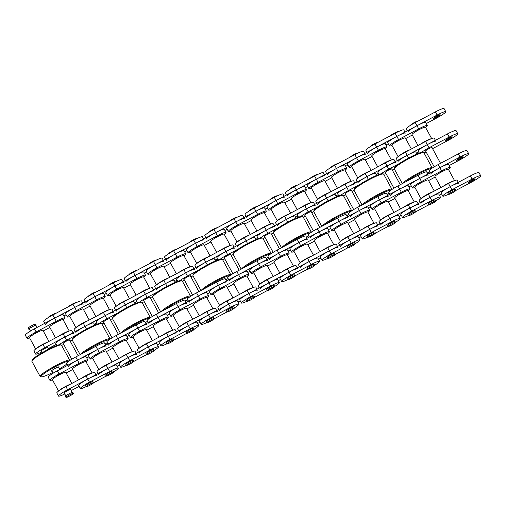 <?xml version="1.0" encoding="UTF-8"?>
<svg xmlns="http://www.w3.org/2000/svg" width="506" height="506" viewBox="0 0 506 506"><rect width="100%" height="100%" fill="white"/><g stroke="black" fill="none" stroke-linecap="round" stroke-linejoin="round"><path stroke-width="0.76" d="M398.07 131.781L398.026 131.699A4.219 0.506 151.4 0 0 394.579 133.008A4.219 0.506 151.4 0 0 390.689 135.551A4.219 0.506 151.4 0 0 390.626 135.652M435.818 201.015L435.249 199.965A4.219 0.506 151.4 0 0 431.795 201.274A4.219 0.506 151.4 0 0 427.905 203.81A4.219 0.506 151.4 0 0 427.842 204L428.411 205.05A4.219 0.506 151.4 0 0 432.358 203.475A4.219 0.506 151.4 0 0 435.818 201.015A4.219 0.506 151.4 0 0 432.364 202.324A4.219 0.506 151.4 0 0 428.481 204.86A4.219 0.506 151.4 0 0 428.411 205.05M411.378 149.011L405.338 137.929A7.653 0.917 151.4 0 0 398.178 140.788A7.653 0.917 151.4 0 0 391.903 145.254L398.108 156.632M410.005 149.738A7.653 0.917 151.4 0 0 403.168 153.071A7.653 0.917 151.4 0 0 398.304 156.487M421.207 198.497A7.653 0.917 -28.6 0 1 429.164 193.412A7.653 0.917 -28.6 0 1 432.915 191.749M421.011 198.643L414.806 187.264A7.653 0.917 -28.6 0 1 422.864 181.863A7.653 0.917 -28.6 0 1 428.24 179.94L434.281 191.021M423.68 152.584L422.712 152.306A16.148 1.942 151.4 0 0 411.587 156.506A16.148 1.942 151.4 0 0 394.572 167.65L394.282 168.612A16.869 2.024 -28.6 0 1 412.055 156.974A16.869 2.024 -28.6 0 1 423.68 152.584A16.869 2.024 -28.6 0 1 423.908 152.736L432.156 167.859A16.869 2.024 151.4 0 0 420.303 172.097A16.869 2.024 151.4 0 0 402.687 183.419M405.616 181.863A16.148 1.942 -28.6 0 1 420.518 172.894A16.148 1.942 -28.6 0 1 431.39 168.65M429.392 171.553A16.148 1.942 -28.6 0 1 427.298 173.046M402.321 183.615L394.288 168.89A16.869 2.024 -28.6 0 1 394.282 168.612M367.596 153.451A10.12 1.214 -28.6 0 1 376.723 147.101L396.856 136.411A10.12 1.214 -28.6 0 1 405.502 133.072M404.971 132.098L403.782 129.922A10.12 1.214 151.4 0 0 395.135 133.261L375.003 143.951A10.12 1.214 151.4 0 0 365.876 150.301L366.958 152.281M388.26 143.736L386.002 144.931M395.439 142.376A3.738 0.449 -28.6 0 1 400.999 139.346M415.578 131.686A3.738 0.449 -28.6 0 1 421.131 128.657M427.355 125.532L425.635 122.382A10.12 1.214 151.4 0 0 416.988 125.722L396.856 136.411A10.12 1.214 151.4 0 0 387.729 142.762L389.449 145.911A10.12 1.214 -28.6 0 1 398.576 139.561L418.709 128.872A10.12 1.214 -28.6 0 1 427.355 125.532A10.12 1.214 -28.6 0 1 425.565 127.417M391.998 145.431A10.12 1.214 -28.6 0 1 389.449 145.911M412.295 135.039L405.679 138.555M428.405 205.031L415.679 211.786M440.429 197.138L438.715 193.988A10.12 1.214 151.4 0 0 430.068 197.321L409.93 208.01A10.12 1.214 151.4 0 0 400.803 214.367L402.523 217.517A10.12 1.214 -28.6 0 1 411.65 211.16L431.782 200.471A10.12 1.214 -28.6 0 1 440.429 197.138A10.12 1.214 -28.6 0 1 435.774 200.933M408.234 215.657A10.12 1.214 -28.6 0 1 402.523 217.517M418.348 184.38A3.738 0.449 -28.6 0 1 423.901 181.35M438.481 173.691A3.738 0.449 -28.6 0 1 444.034 170.661M450.258 167.543L448.544 164.393A10.12 1.214 151.4 0 0 439.897 167.726L419.759 178.416A10.12 1.214 151.4 0 0 410.632 184.772L412.352 187.922A10.12 1.214 -28.6 0 1 421.479 181.565L441.611 170.876A10.12 1.214 -28.6 0 1 450.258 167.543A10.12 1.214 -28.6 0 1 448.468 169.421M414.901 187.435A10.12 1.214 -28.6 0 1 412.352 187.922M435.198 177.049L428.582 180.56M441.605 193.956L439.353 195.158M420.941 203.678A10.12 1.214 -28.6 0 1 430.068 197.321L450.201 186.632A10.12 1.214 -28.6 0 1 458.847 183.298M458.316 182.324L457.127 180.142A10.12 1.214 151.4 0 0 448.487 183.482L428.348 194.171A10.12 1.214 151.4 0 0 419.221 200.521L420.303 202.508M418.702 151.952L416.444 153.147M398.039 161.667A10.12 1.214 -28.6 0 1 407.166 155.31L427.298 144.621A10.12 1.214 -28.6 0 1 435.944 141.288M435.413 140.314L434.224 138.138A10.12 1.214 151.4 0 0 425.578 141.471L405.445 152.161A10.12 1.214 151.4 0 0 396.318 158.517L397.4 160.497M390.499 195.461A10.12 1.214 -28.6 0 1 399.626 189.105L419.759 178.416A10.12 1.214 -28.6 0 1 428.405 175.082M427.874 174.108L426.691 171.932A10.12 1.214 151.4 0 0 418.045 175.266L397.906 185.955A10.12 1.214 151.4 0 0 388.779 192.312L389.86 194.291M411.163 185.746L408.911 186.942M385.389 172.489A3.738 0.449 -28.6 0 1 385.224 172.451A3.738 0.449 -28.6 0 1 388.292 170.269A3.738 0.449 -28.6 0 1 391.783 168.871A3.738 0.449 -28.6 0 1 391.789 168.915A3.738 0.449 -28.6 0 1 391.733 169.029M394.326 168.953L392.283 170.041M416.919 154.014L415.805 151.977A10.12 1.214 151.4 0 0 407.166 155.31L387.027 166A10.12 1.214 151.4 0 0 377.9 172.356L379.038 174.437M381.208 173.773A10.12 1.214 -28.6 0 1 388.747 169.149L399.645 163.368M385.876 173.387A10.12 1.214 -28.6 0 1 383.776 174.361M431.675 138.619L425.47 127.24A7.653 0.917 151.4 0 0 418.317 130.099A7.653 0.917 151.4 0 0 412.036 134.564L418 145.5M431.447 138.707A7.653 0.917 151.4 0 0 420.208 144.324M443.111 186.334A7.653 0.917 -28.6 0 1 449.296 182.723A7.653 0.917 -28.6 0 1 454.35 180.718M440.903 187.505L434.939 176.575A7.653 0.917 -28.6 0 1 443.003 171.173A7.653 0.917 -28.6 0 1 448.373 169.251L454.578 180.629M418.171 121.029L418.165 121.01A4.219 0.506 151.4 0 0 414.711 122.319A4.219 0.506 151.4 0 0 410.828 124.862A4.219 0.506 151.4 0 0 410.758 125.045L410.802 125.127M455.957 190.326L455.381 189.276A4.219 0.506 151.4 0 0 451.928 190.585A4.219 0.506 151.4 0 0 448.044 193.121A4.219 0.506 151.4 0 0 447.974 193.311L448.55 194.361A4.219 0.506 151.4 0 0 452.497 192.786A4.219 0.506 151.4 0 0 455.957 190.326A4.219 0.506 151.4 0 0 452.503 191.635A4.219 0.506 151.4 0 0 448.613 194.171A4.219 0.506 151.4 0 0 448.55 194.361M475.096 178.858A3.738 0.449 -28.6 0 1 471.877 181.078A3.738 0.449 -28.6 0 1 468.537 182.388A3.738 0.449 -28.6 0 1 471.598 180.206A3.738 0.449 -28.6 0 1 475.096 178.814A3.738 0.449 -28.6 0 1 475.096 178.858M448.506 194.279A10.12 1.214 -28.6 0 1 442.794 196.138A10.12 1.214 -28.6 0 1 451.921 189.782L472.054 179.092A10.12 1.214 -28.6 0 1 480.7 175.759A10.12 1.214 -28.6 0 1 471.573 182.109L455.95 190.408M480.7 175.759L478.98 172.609A10.12 1.214 151.4 0 0 470.333 175.943L450.201 186.632A10.12 1.214 151.4 0 0 441.074 192.988L442.794 196.138M433.598 118.284A3.738 0.449 -28.6 0 1 436.823 116.064A3.738 0.449 -28.6 0 1 440.163 114.754A3.738 0.449 -28.6 0 1 437.102 116.937A3.738 0.449 -28.6 0 1 433.604 118.328A3.738 0.449 -28.6 0 1 433.598 118.284M407.868 132.072A10.12 1.214 -28.6 0 1 416.988 125.722L437.127 115.033A10.12 1.214 -28.6 0 1 445.773 111.693A10.12 1.214 -28.6 0 1 436.646 118.05L426.273 123.553M445.773 111.693L444.053 108.543A10.12 1.214 151.4 0 0 435.407 111.883L415.274 122.572A10.12 1.214 151.4 0 0 406.147 128.922L407.229 130.902M452.193 136.848A3.738 0.449 -28.6 0 1 448.974 139.068A3.738 0.449 -28.6 0 1 445.634 140.383A3.738 0.449 -28.6 0 1 448.695 138.201A3.738 0.449 -28.6 0 1 452.187 136.803A3.738 0.449 -28.6 0 1 452.193 136.848M425.654 151.111A3.738 0.449 -28.6 0 1 425.495 151.073A3.738 0.449 -28.6 0 1 428.563 148.891A3.738 0.449 -28.6 0 1 432.054 147.493A3.738 0.449 -28.6 0 1 432.061 147.537A3.738 0.449 -28.6 0 1 432.004 147.651M421.479 152.395A10.12 1.214 -28.6 0 1 429.018 147.771L449.151 137.082A10.12 1.214 -28.6 0 1 457.797 133.748A10.12 1.214 -28.6 0 1 448.67 140.105L432.554 148.663M457.797 133.748L456.077 130.599A10.12 1.214 151.4 0 0 447.43 133.932L427.298 144.621A10.12 1.214 151.4 0 0 418.171 150.978L419.31 153.059M426.147 152.009A10.12 1.214 -28.6 0 1 424.041 152.983M463.072 156.803A3.738 0.449 -28.6 0 1 459.853 159.023A3.738 0.449 -28.6 0 1 456.513 160.339A3.738 0.449 -28.6 0 1 459.575 158.157A3.738 0.449 -28.6 0 1 463.066 156.759A3.738 0.449 -28.6 0 1 463.072 156.803M430.77 174.083A10.12 1.214 -28.6 0 1 439.897 167.726L460.03 157.037A10.12 1.214 -28.6 0 1 468.676 153.704A10.12 1.214 -28.6 0 1 459.549 160.054L449.176 165.563M468.676 153.704L466.956 150.554A10.12 1.214 151.4 0 0 458.309 153.887L438.177 164.576A10.12 1.214 151.4 0 0 429.05 170.933L430.132 172.913M377.906 142.407L377.893 142.388A4.219 0.506 151.4 0 0 374.44 143.698A4.219 0.506 151.4 0 0 370.556 146.24A4.219 0.506 151.4 0 0 370.487 146.424L370.531 146.506M415.685 211.704L415.11 210.654A4.219 0.506 151.4 0 0 411.663 211.963A4.219 0.506 151.4 0 0 407.773 214.5A4.219 0.506 151.4 0 0 407.709 214.689L408.279 215.739A4.219 0.506 151.4 0 0 412.226 214.165A4.219 0.506 151.4 0 0 415.685 211.704A4.219 0.506 151.4 0 0 412.232 213.013A4.219 0.506 151.4 0 0 408.348 215.55A4.219 0.506 151.4 0 0 408.279 215.739M391.404 159.997L385.205 148.619A7.653 0.917 151.4 0 0 378.045 151.477A7.653 0.917 151.4 0 0 371.771 155.943L377.729 166.879M391.176 160.086A7.653 0.917 151.4 0 0 379.936 165.702M402.839 207.713A7.653 0.917 -28.6 0 1 409.031 204.101A7.653 0.917 -28.6 0 1 414.079 202.096M400.632 208.883L394.674 197.954A7.653 0.917 -28.6 0 1 402.732 192.552A7.653 0.917 -28.6 0 1 408.108 190.629L414.313 202.008M378.077 205.759A3.738 0.449 -28.6 0 1 383.63 202.729M398.209 195.069A3.738 0.449 -28.6 0 1 403.769 192.04M409.986 188.921L408.272 185.772A10.12 1.214 151.4 0 0 399.626 189.105L379.487 199.794A10.12 1.214 151.4 0 0 370.367 206.151L372.081 209.301A10.12 1.214 -28.6 0 1 381.208 202.944L401.34 192.255A10.12 1.214 -28.6 0 1 409.986 188.921A10.12 1.214 -28.6 0 1 408.203 190.8M374.63 208.814A10.12 1.214 -28.6 0 1 372.081 209.301M394.927 198.428L388.311 201.938M357.767 183.045A10.12 1.214 -28.6 0 1 366.894 176.689L387.027 166A10.12 1.214 -28.6 0 1 395.673 162.666M395.142 161.692L393.959 159.516A10.12 1.214 151.4 0 0 385.313 162.85L365.174 173.539A10.12 1.214 151.4 0 0 356.047 179.896L357.128 181.875M378.431 173.33L376.179 174.526M355.174 163.754A3.738 0.449 -28.6 0 1 360.727 160.725M375.307 153.065A3.738 0.449 -28.6 0 1 380.86 150.035M387.084 146.911L385.37 143.761A10.12 1.214 151.4 0 0 376.723 147.101L356.585 157.79A10.12 1.214 151.4 0 0 347.458 164.14L349.178 167.29A10.12 1.214 -28.6 0 1 358.305 160.94L378.437 150.25A10.12 1.214 -28.6 0 1 387.084 146.911A10.12 1.214 -28.6 0 1 385.3 148.796M351.727 166.809A10.12 1.214 -28.6 0 1 349.178 167.29M372.024 156.417L365.408 159.934M380.67 225.056A10.12 1.214 -28.6 0 1 389.797 218.7L409.93 208.01A10.12 1.214 -28.6 0 1 418.576 204.677M418.045 203.703L416.862 201.521A10.12 1.214 151.4 0 0 408.215 204.86L388.077 215.55A10.12 1.214 151.4 0 0 378.95 221.9L380.031 223.886M401.334 215.335L399.082 216.536M357.799 153.16L357.761 153.078A4.219 0.506 151.4 0 0 354.308 154.387A4.219 0.506 151.4 0 0 350.418 156.93A4.219 0.506 151.4 0 0 350.354 157.031M395.547 222.393L394.977 221.343A4.219 0.506 151.4 0 0 391.524 222.653A4.219 0.506 151.4 0 0 387.64 225.189A4.219 0.506 151.4 0 0 387.571 225.379L388.146 226.429A4.219 0.506 151.4 0 0 392.087 224.854A4.219 0.506 151.4 0 0 395.547 222.393A4.219 0.506 151.4 0 0 392.099 223.703A4.219 0.506 151.4 0 0 388.21 226.239A4.219 0.506 151.4 0 0 388.146 226.429M371.107 170.389L365.066 159.308A7.653 0.917 151.4 0 0 357.913 162.167A7.653 0.917 151.4 0 0 351.632 166.632L357.837 178.011M369.741 171.117A7.653 0.917 151.4 0 0 362.897 174.45A7.653 0.917 151.4 0 0 358.033 177.865M383.415 173.963L382.441 173.685A16.148 1.942 151.4 0 0 371.315 177.884A16.148 1.942 151.4 0 0 354.301 189.029L354.01 189.99A16.869 2.024 -28.6 0 1 371.79 178.352A16.869 2.024 -28.6 0 1 383.415 173.963A16.869 2.024 -28.6 0 1 383.637 174.115L391.884 189.238A16.869 2.024 151.4 0 0 380.031 193.475A16.869 2.024 151.4 0 0 362.416 204.797M365.345 203.241A16.148 1.942 -28.6 0 1 380.253 194.272A16.148 1.942 -28.6 0 1 391.119 190.028M389.12 192.931A16.148 1.942 -28.6 0 1 387.027 194.424M362.049 204.993L354.017 190.269A16.869 2.024 -28.6 0 1 354.01 189.99M380.936 219.876A7.653 0.917 -28.6 0 1 388.893 214.791A7.653 0.917 -28.6 0 1 392.643 213.127M380.74 220.021L374.535 208.643A7.653 0.917 -28.6 0 1 382.593 203.241A7.653 0.917 -28.6 0 1 387.969 201.318L394.01 212.4M317.534 174.538L317.49 174.456A4.219 0.506 151.4 0 0 314.036 175.765A4.219 0.506 151.4 0 0 310.153 178.308A4.219 0.506 151.4 0 0 310.083 178.409M355.282 243.772L354.706 242.722A4.219 0.506 151.4 0 0 351.253 244.031A4.219 0.506 151.4 0 0 347.369 246.567A4.219 0.506 151.4 0 0 347.299 246.757L347.875 247.807A4.219 0.506 151.4 0 0 351.822 246.232A4.219 0.506 151.4 0 0 355.282 243.772A4.219 0.506 151.4 0 0 351.828 245.081A4.219 0.506 151.4 0 0 347.938 247.617A4.219 0.506 151.4 0 0 347.875 247.807M330.842 191.768L324.795 180.686A7.653 0.917 151.4 0 0 317.641 183.545A7.653 0.917 151.4 0 0 311.361 188.011L317.566 199.389M329.469 192.495A7.653 0.917 151.4 0 0 322.632 195.828A7.653 0.917 151.4 0 0 317.768 199.244M340.671 241.254A7.653 0.917 -28.6 0 1 348.621 236.169A7.653 0.917 -28.6 0 1 352.372 234.506M340.468 241.4L334.264 230.021A7.653 0.917 -28.6 0 1 342.328 224.62A7.653 0.917 -28.6 0 1 347.704 222.697L353.745 233.778M343.144 195.341L342.176 195.063A16.148 1.942 151.4 0 0 331.044 199.263A16.148 1.942 151.4 0 0 314.03 210.407L313.739 211.369A16.869 2.024 -28.6 0 1 331.519 199.731A16.869 2.024 -28.6 0 1 343.144 195.341A16.869 2.024 -28.6 0 1 343.372 195.493L351.613 210.616A16.869 2.024 151.4 0 0 339.76 214.854A16.869 2.024 151.4 0 0 322.145 226.176M325.073 224.62A16.148 1.942 -28.6 0 1 339.981 215.651A16.148 1.942 -28.6 0 1 350.848 211.407M348.849 214.31A16.148 1.942 -28.6 0 1 346.755 215.803M321.778 226.372L313.752 211.647A16.869 2.024 -28.6 0 1 313.739 211.369M287.054 196.208A10.12 1.214 -28.6 0 1 296.181 189.858L316.313 179.168A10.12 1.214 -28.6 0 1 324.96 175.829M324.435 174.855L323.245 172.679A10.12 1.214 151.4 0 0 314.599 176.018L294.46 186.708A10.12 1.214 151.4 0 0 285.34 193.058L286.415 195.038M307.718 186.493L305.466 187.688M314.903 185.133A3.738 0.449 -28.6 0 1 320.456 182.103M335.035 174.444A3.738 0.449 -28.6 0 1 340.595 171.414M346.812 168.289L345.098 165.139A10.12 1.214 151.4 0 0 336.452 168.479L316.313 179.168A10.12 1.214 151.4 0 0 307.193 185.519L308.907 188.668A10.12 1.214 -28.6 0 1 318.034 182.318L338.166 171.629A10.12 1.214 -28.6 0 1 346.812 168.289A10.12 1.214 -28.6 0 1 345.029 170.174M311.456 188.188A10.12 1.214 -28.6 0 1 308.907 188.668M331.753 177.796L325.137 181.312M347.862 247.788L335.143 254.543M359.892 239.895L358.172 236.745A10.12 1.214 151.4 0 0 349.526 240.078L329.393 250.767A10.12 1.214 151.4 0 0 320.266 257.124L321.98 260.274A10.12 1.214 -28.6 0 1 331.107 253.917L351.246 243.228A10.12 1.214 -28.6 0 1 359.892 239.895A10.12 1.214 -28.6 0 1 355.237 243.69M327.698 258.414A10.12 1.214 -28.6 0 1 321.98 260.274M337.806 227.137A3.738 0.449 -28.6 0 1 343.359 224.107M357.938 216.448A3.738 0.449 -28.6 0 1 363.498 213.418M369.715 210.3L368.001 207.15A10.12 1.214 151.4 0 0 359.355 210.483L339.222 221.173A10.12 1.214 151.4 0 0 330.095 227.529L331.81 230.679A10.12 1.214 -28.6 0 1 340.936 224.322L361.075 213.633A10.12 1.214 -28.6 0 1 369.715 210.3A10.12 1.214 -28.6 0 1 367.932 212.178M334.358 230.192A10.12 1.214 -28.6 0 1 331.81 230.679M354.655 219.806L348.039 223.317M361.063 236.713L358.811 237.915M340.399 246.435A10.12 1.214 -28.6 0 1 349.526 240.078L369.658 229.389A10.12 1.214 -28.6 0 1 378.305 226.055M377.78 225.081L376.59 222.899A10.12 1.214 151.4 0 0 367.944 226.239L347.812 236.928A10.12 1.214 151.4 0 0 338.685 243.278L339.76 245.265M338.16 194.709L335.908 195.904M317.496 204.424A10.12 1.214 -28.6 0 1 326.623 198.067L346.755 187.378A10.12 1.214 -28.6 0 1 355.402 184.045M354.87 183.071L353.688 180.895A10.12 1.214 151.4 0 0 345.041 184.228L324.903 194.918A10.12 1.214 151.4 0 0 315.782 201.274L316.857 203.254M309.957 238.218A10.12 1.214 -28.6 0 1 319.084 231.862L339.222 221.173A10.12 1.214 -28.6 0 1 347.869 217.839M347.337 216.865L346.148 214.689A10.12 1.214 151.4 0 0 337.502 218.023L317.37 228.712A10.12 1.214 151.4 0 0 308.243 235.069L309.318 237.048M330.627 228.503L328.369 229.699M304.846 215.246A3.738 0.449 -28.6 0 1 304.688 215.208A3.738 0.449 -28.6 0 1 307.749 213.026A3.738 0.449 -28.6 0 1 311.247 211.628A3.738 0.449 -28.6 0 1 311.253 211.672A3.738 0.449 -28.6 0 1 311.19 211.786M313.783 211.71L311.74 212.798M336.376 196.771L335.269 194.734A10.12 1.214 151.4 0 0 326.623 198.067L306.491 208.757A10.12 1.214 151.4 0 0 297.364 215.113L298.496 217.194M300.672 216.53A10.12 1.214 -28.6 0 1 308.205 211.906L319.103 206.125M305.333 216.144A10.12 1.214 -28.6 0 1 303.233 217.118M351.139 181.376L344.934 169.997A7.653 0.917 151.4 0 0 337.774 172.856A7.653 0.917 151.4 0 0 331.5 177.321L337.458 188.257M350.905 181.464A7.653 0.917 151.4 0 0 339.671 187.081M362.574 229.091A7.653 0.917 -28.6 0 1 368.76 225.48A7.653 0.917 -28.6 0 1 373.807 223.475M360.361 230.262L354.402 219.332A7.653 0.917 -28.6 0 1 362.46 213.93A7.653 0.917 -28.6 0 1 367.837 212.008L374.042 223.386M337.635 163.786L337.622 163.767A4.219 0.506 151.4 0 0 334.169 165.076A4.219 0.506 151.4 0 0 330.285 167.619A4.219 0.506 151.4 0 0 330.216 167.802L330.26 167.884M375.414 233.083L374.838 232.033A4.219 0.506 151.4 0 0 371.391 233.342A4.219 0.506 151.4 0 0 367.501 235.878A4.219 0.506 151.4 0 0 367.438 236.068L368.007 237.118A4.219 0.506 151.4 0 0 371.954 235.543A4.219 0.506 151.4 0 0 375.414 233.083A4.219 0.506 151.4 0 0 371.961 234.392A4.219 0.506 151.4 0 0 368.077 236.928A4.219 0.506 151.4 0 0 368.007 237.118M388.134 226.41L375.414 233.165M400.157 218.516L398.443 215.366A10.12 1.214 151.4 0 0 389.797 218.7L369.658 229.389A10.12 1.214 151.4 0 0 360.538 235.745L362.252 238.895A10.12 1.214 -28.6 0 1 371.379 232.539L391.511 221.849A10.12 1.214 -28.6 0 1 400.157 218.516A10.12 1.214 -28.6 0 1 395.502 222.311M367.963 237.036A10.12 1.214 -28.6 0 1 362.252 238.895M347.989 165.114L345.737 166.31M327.325 174.829A10.12 1.214 -28.6 0 1 336.452 168.479L356.585 157.79A10.12 1.214 -28.6 0 1 365.231 154.45M364.7 153.476L363.517 151.3A10.12 1.214 151.4 0 0 354.87 154.64L334.732 165.329A10.12 1.214 151.4 0 0 325.605 171.679L326.686 173.659M345.117 193.868A3.738 0.449 -28.6 0 1 344.959 193.83A3.738 0.449 -28.6 0 1 348.02 191.647A3.738 0.449 -28.6 0 1 351.512 190.25A3.738 0.449 -28.6 0 1 351.518 190.294A3.738 0.449 -28.6 0 1 351.461 190.408M354.055 190.332L352.012 191.42M376.647 175.392L375.541 173.356A10.12 1.214 151.4 0 0 366.894 176.689L346.755 187.378A10.12 1.214 151.4 0 0 337.628 193.735L338.767 195.816M340.943 195.152A10.12 1.214 -28.6 0 1 348.476 190.528L359.374 184.747M345.604 194.766A10.12 1.214 -28.6 0 1 343.504 195.74M350.228 216.84A10.12 1.214 -28.6 0 1 359.355 210.483L379.487 199.794A10.12 1.214 -28.6 0 1 388.134 196.461M387.602 195.487L386.42 193.311A10.12 1.214 151.4 0 0 377.773 196.644L357.634 207.333A10.12 1.214 151.4 0 0 348.514 213.69L349.589 215.67M370.892 207.125L368.64 208.32M297.364 185.164L297.351 185.145A4.219 0.506 151.4 0 0 293.904 186.455A4.219 0.506 151.4 0 0 290.014 188.997A4.219 0.506 151.4 0 0 289.951 189.181L289.995 189.263M335.143 254.461L334.574 253.411A4.219 0.506 151.4 0 0 331.12 254.72A4.219 0.506 151.4 0 0 327.23 257.257A4.219 0.506 151.4 0 0 327.167 257.446L327.736 258.496A4.219 0.506 151.4 0 0 331.683 256.921A4.219 0.506 151.4 0 0 335.143 254.461A4.219 0.506 151.4 0 0 331.696 255.77A4.219 0.506 151.4 0 0 327.806 258.307A4.219 0.506 151.4 0 0 327.736 258.496M310.867 202.754L304.663 191.376A7.653 0.917 151.4 0 0 297.503 194.234A7.653 0.917 151.4 0 0 291.228 198.7L297.186 209.636M310.64 202.843A7.653 0.917 151.4 0 0 299.4 208.459M322.303 250.47A7.653 0.917 -28.6 0 1 328.489 246.858A7.653 0.917 -28.6 0 1 333.543 244.853M320.089 251.64L314.131 240.711A7.653 0.917 -28.6 0 1 322.189 235.309A7.653 0.917 -28.6 0 1 327.565 233.386L333.77 244.765M297.534 248.516A3.738 0.449 -28.6 0 1 303.094 245.486M317.673 237.826A3.738 0.449 -28.6 0 1 323.226 234.797M329.45 231.678L327.73 228.529A10.12 1.214 151.4 0 0 319.084 231.862L298.951 242.551A10.12 1.214 151.4 0 0 289.824 248.908L291.538 252.058A10.12 1.214 -28.6 0 1 300.665 245.701L320.804 235.012A10.12 1.214 -28.6 0 1 329.45 231.678A10.12 1.214 -28.6 0 1 327.66 233.557M294.094 251.571A10.12 1.214 -28.6 0 1 291.538 252.058M314.39 241.185L307.768 244.695M277.225 225.802A10.12 1.214 -28.6 0 1 286.352 219.446L306.491 208.757A10.12 1.214 -28.6 0 1 315.137 205.423M314.605 204.449L313.416 202.273A10.12 1.214 151.4 0 0 304.77 205.607L284.638 216.296A10.12 1.214 151.4 0 0 275.511 222.653L276.586 224.632M297.895 216.087L295.637 217.283M274.631 206.511A3.738 0.449 -28.6 0 1 280.185 203.482M294.764 195.822A3.738 0.449 -28.6 0 1 300.324 192.792M306.547 189.668L304.827 186.518A10.12 1.214 151.4 0 0 296.181 189.858L276.048 200.547A10.12 1.214 151.4 0 0 266.921 206.897L268.635 210.047A10.12 1.214 -28.6 0 1 277.762 203.697L297.901 193.007A10.12 1.214 -28.6 0 1 306.547 189.668A10.12 1.214 -28.6 0 1 304.757 191.553M271.184 209.566A10.12 1.214 -28.6 0 1 268.635 210.047M291.488 199.174L284.865 202.691M300.128 267.813A10.12 1.214 -28.6 0 1 309.255 261.457L329.393 250.767A10.12 1.214 -28.6 0 1 338.04 247.434M337.508 246.46L336.319 244.278A10.12 1.214 151.4 0 0 327.673 247.617L307.54 258.307A10.12 1.214 151.4 0 0 298.413 264.657L299.495 266.637M320.798 258.092L318.54 259.293M277.263 195.917L277.218 195.835A4.219 0.506 151.4 0 0 273.765 197.144A4.219 0.506 151.4 0 0 269.881 199.687A4.219 0.506 151.4 0 0 269.818 199.788M315.01 265.15L314.435 264.1A4.219 0.506 151.4 0 0 310.988 265.41A4.219 0.506 151.4 0 0 307.098 267.946A4.219 0.506 151.4 0 0 307.034 268.136L307.604 269.186A4.219 0.506 151.4 0 0 311.551 267.611A4.219 0.506 151.4 0 0 315.01 265.15A4.219 0.506 151.4 0 0 311.557 266.46A4.219 0.506 151.4 0 0 307.673 268.996A4.219 0.506 151.4 0 0 307.604 269.186M290.57 213.146L284.53 202.065A7.653 0.917 151.4 0 0 277.37 204.924A7.653 0.917 151.4 0 0 271.096 209.389L277.294 220.768M289.198 213.874A7.653 0.917 151.4 0 0 282.361 217.207A7.653 0.917 151.4 0 0 277.497 220.622M302.873 216.72L301.905 216.441A16.148 1.942 151.4 0 0 290.779 220.641A16.148 1.942 151.4 0 0 273.759 231.786L273.468 232.747A16.869 2.024 -28.6 0 1 291.247 221.109A16.869 2.024 -28.6 0 1 302.873 216.72A16.869 2.024 -28.6 0 1 303.1 216.872L311.342 231.995A16.869 2.024 151.4 0 0 299.495 236.232A16.869 2.024 151.4 0 0 281.874 247.554M284.808 245.998A16.148 1.942 -28.6 0 1 299.71 237.029A16.148 1.942 -28.6 0 1 310.583 232.785M308.578 235.688A16.148 1.942 -28.6 0 1 306.484 237.181M281.507 247.75L273.48 233.026A16.869 2.024 -28.6 0 1 273.468 232.747M300.4 262.633A7.653 0.917 -28.6 0 1 308.356 257.548A7.653 0.917 -28.6 0 1 312.101 255.884M300.197 262.778L293.999 251.4A7.653 0.917 -28.6 0 1 302.057 245.998A7.653 0.917 -28.6 0 1 307.433 244.075L313.473 255.157M236.991 217.295L236.947 217.213A4.219 0.506 151.4 0 0 233.494 218.522A4.219 0.506 151.4 0 0 229.61 221.065A4.219 0.506 151.4 0 0 229.547 221.166M274.739 286.529L274.163 285.479A4.219 0.506 151.4 0 0 270.716 286.788A4.219 0.506 151.4 0 0 266.826 289.324A4.219 0.506 151.4 0 0 266.763 289.514L267.332 290.564A4.219 0.506 151.4 0 0 271.279 288.989A4.219 0.506 151.4 0 0 274.739 286.529A4.219 0.506 151.4 0 0 271.286 287.838A4.219 0.506 151.4 0 0 267.402 290.374A4.219 0.506 151.4 0 0 267.332 290.564M250.299 234.525L244.259 223.443A7.653 0.917 151.4 0 0 237.099 226.302A7.653 0.917 151.4 0 0 230.825 230.768L237.029 242.146M248.927 235.252A7.653 0.917 151.4 0 0 242.089 238.585A7.653 0.917 151.4 0 0 237.225 242.001M260.128 284.011A7.653 0.917 -28.6 0 1 268.085 278.926A7.653 0.917 -28.6 0 1 271.83 277.263M259.932 284.157L253.727 272.778A7.653 0.917 -28.6 0 1 261.785 267.377A7.653 0.917 -28.6 0 1 267.162 265.454L273.202 276.535M262.601 238.098L261.634 237.82A16.148 1.942 151.4 0 0 250.508 242.02A16.148 1.942 151.4 0 0 233.494 253.164L233.203 254.126A16.869 2.024 -28.6 0 1 250.976 242.488A16.869 2.024 -28.6 0 1 262.601 238.098A16.869 2.024 -28.6 0 1 262.829 238.25L271.077 253.373A16.869 2.024 151.4 0 0 259.224 257.611A16.869 2.024 151.4 0 0 241.602 268.933M244.537 267.377A16.148 1.942 -28.6 0 1 259.439 258.408A16.148 1.942 -28.6 0 1 270.312 254.164M268.313 257.067A16.148 1.942 -28.6 0 1 266.219 258.56M241.235 269.129L233.209 254.404A16.869 2.024 -28.6 0 1 233.203 254.126M206.518 238.965A10.12 1.214 -28.6 0 1 215.638 232.615L235.777 221.925A10.12 1.214 -28.6 0 1 244.423 218.586M243.892 217.612L242.703 215.436A10.12 1.214 151.4 0 0 234.057 218.769L213.924 229.458A10.12 1.214 151.4 0 0 204.797 235.815L205.879 237.795M227.181 229.25L224.923 230.445M234.36 227.89A3.738 0.449 -28.6 0 1 239.92 224.86M254.499 217.2A3.738 0.449 -28.6 0 1 260.052 214.171M266.276 211.046L264.556 207.896A10.12 1.214 151.4 0 0 255.91 211.236L235.777 221.925A10.12 1.214 151.4 0 0 226.65 228.276L228.37 231.425A10.12 1.214 -28.6 0 1 237.491 225.075L257.63 214.386A10.12 1.214 -28.6 0 1 266.276 211.046A10.12 1.214 -28.6 0 1 264.486 212.931M230.919 230.945A10.12 1.214 -28.6 0 1 228.37 231.425M251.216 220.553L244.594 224.069M267.326 290.545L254.6 297.3M279.35 282.652L277.63 279.502A10.12 1.214 151.4 0 0 268.983 282.835L248.851 293.524A10.12 1.214 151.4 0 0 239.724 299.881L241.444 303.031A10.12 1.214 -28.6 0 1 250.571 296.674L270.704 285.985A10.12 1.214 -28.6 0 1 279.35 282.652A10.12 1.214 -28.6 0 1 274.695 286.447M247.156 301.171A10.12 1.214 -28.6 0 1 241.444 303.031M257.263 269.894A3.738 0.449 -28.6 0 1 262.823 266.864M277.402 259.205A3.738 0.449 -28.6 0 1 282.955 256.175M289.179 253.057L287.459 249.907A10.12 1.214 151.4 0 0 278.812 253.24L258.68 263.93A10.12 1.214 151.4 0 0 249.553 270.286L251.273 273.436A10.12 1.214 -28.6 0 1 260.4 267.079L280.533 256.39A10.12 1.214 -28.6 0 1 289.179 253.057A10.12 1.214 -28.6 0 1 287.389 254.935M253.822 272.949A10.12 1.214 -28.6 0 1 251.273 273.436M274.119 262.563L267.497 266.074M280.526 279.47L278.268 280.672M259.863 289.192A10.12 1.214 -28.6 0 1 268.983 282.835L289.122 272.146A10.12 1.214 -28.6 0 1 297.768 268.812M297.237 267.838L296.048 265.656A10.12 1.214 151.4 0 0 287.402 268.996L267.269 279.685A10.12 1.214 151.4 0 0 258.142 286.035L259.224 288.015M257.624 237.466L255.366 238.661M236.953 247.181A10.12 1.214 -28.6 0 1 246.08 240.824L266.219 230.135A10.12 1.214 -28.6 0 1 274.866 226.802M274.334 225.828L273.145 223.652A10.12 1.214 151.4 0 0 264.499 226.985L244.366 237.675A10.12 1.214 151.4 0 0 235.239 244.031L236.321 246.011M229.42 280.975A10.12 1.214 -28.6 0 1 238.547 274.619L258.68 263.93A10.12 1.214 -28.6 0 1 267.326 260.596M266.795 259.622L265.606 257.446A10.12 1.214 151.4 0 0 256.959 260.78L236.827 271.469A10.12 1.214 151.4 0 0 227.7 277.826L228.782 279.805M250.084 271.26L247.826 272.456M224.303 258.003A3.738 0.449 -28.6 0 1 224.145 257.965A3.738 0.449 -28.6 0 1 227.213 255.783A3.738 0.449 -28.6 0 1 230.704 254.385A3.738 0.449 -28.6 0 1 230.711 254.429A3.738 0.449 -28.6 0 1 230.654 254.543M233.247 254.467L231.204 255.555M255.84 239.528L254.727 237.491A10.12 1.214 151.4 0 0 246.08 240.824L225.948 251.514A10.12 1.214 151.4 0 0 216.821 257.87L217.959 259.951M220.129 259.287A10.12 1.214 -28.6 0 1 227.668 254.663L238.566 248.882M224.797 258.901A10.12 1.214 -28.6 0 1 222.691 259.875M270.596 224.133L264.391 212.754A7.653 0.917 151.4 0 0 257.238 215.613A7.653 0.917 151.4 0 0 250.957 220.078L256.915 231.014M270.368 224.221A7.653 0.917 151.4 0 0 259.129 229.838M282.032 271.849A7.653 0.917 -28.6 0 1 288.218 268.237A7.653 0.917 -28.6 0 1 293.271 266.232M279.818 273.019L273.86 262.089A7.653 0.917 -28.6 0 1 281.918 256.687A7.653 0.917 -28.6 0 1 287.294 254.765L293.499 266.143M257.092 206.543L257.086 206.524A4.219 0.506 151.4 0 0 253.632 207.833A4.219 0.506 151.4 0 0 249.743 210.376A4.219 0.506 151.4 0 0 249.679 210.559L249.724 210.641M294.871 275.84L294.302 274.79A4.219 0.506 151.4 0 0 290.849 276.099A4.219 0.506 151.4 0 0 286.965 278.635A4.219 0.506 151.4 0 0 286.896 278.825L287.471 279.875A4.219 0.506 151.4 0 0 291.412 278.3A4.219 0.506 151.4 0 0 294.871 275.84A4.219 0.506 151.4 0 0 291.424 277.149A4.219 0.506 151.4 0 0 287.534 279.685A4.219 0.506 151.4 0 0 287.471 279.875M307.591 269.167L294.871 275.922M319.621 261.273L317.901 258.123A10.12 1.214 151.4 0 0 309.255 261.457L289.122 272.146A10.12 1.214 151.4 0 0 279.995 278.502L281.715 281.652A10.12 1.214 -28.6 0 1 290.836 275.296L310.975 264.606A10.12 1.214 -28.6 0 1 319.621 261.273A10.12 1.214 -28.6 0 1 314.966 265.068M287.427 279.793A10.12 1.214 -28.6 0 1 281.715 281.652M267.453 207.871L265.195 209.067M246.783 217.586A10.12 1.214 -28.6 0 1 255.91 211.236L276.048 200.547A10.12 1.214 -28.6 0 1 284.695 197.207M284.163 196.233L282.974 194.057A10.12 1.214 151.4 0 0 274.328 197.391L254.195 208.08A10.12 1.214 151.4 0 0 245.068 214.436L246.15 216.416M264.575 236.625A3.738 0.449 -28.6 0 1 264.417 236.587A3.738 0.449 -28.6 0 1 267.478 234.404A3.738 0.449 -28.6 0 1 270.976 233.007A3.738 0.449 -28.6 0 1 270.982 233.051A3.738 0.449 -28.6 0 1 270.925 233.165M273.512 233.089L271.475 234.177M296.105 218.149L294.998 216.113A10.12 1.214 151.4 0 0 286.352 219.446L266.219 230.135A10.12 1.214 151.4 0 0 257.092 236.492L258.231 238.573M260.4 237.909A10.12 1.214 -28.6 0 1 267.933 233.285L278.838 227.504M265.068 237.523A10.12 1.214 -28.6 0 1 262.962 238.497M269.692 259.597A10.12 1.214 -28.6 0 1 278.812 253.24L298.951 242.551A10.12 1.214 -28.6 0 1 307.597 239.218M307.066 238.244L305.877 236.068A10.12 1.214 151.4 0 0 297.231 239.401L277.098 250.09A10.12 1.214 151.4 0 0 267.971 256.447L269.053 258.427M290.355 249.882L288.097 251.077M216.821 227.921L216.815 227.902A4.219 0.506 151.4 0 0 213.361 229.212A4.219 0.506 151.4 0 0 209.478 231.754A4.219 0.506 151.4 0 0 209.408 231.938L209.452 232.02M254.607 297.218L254.031 296.168A4.219 0.506 151.4 0 0 250.578 297.477A4.219 0.506 151.4 0 0 246.694 300.014A4.219 0.506 151.4 0 0 246.624 300.203L247.2 301.253A4.219 0.506 151.4 0 0 251.147 299.678A4.219 0.506 151.4 0 0 254.607 297.218A4.219 0.506 151.4 0 0 251.153 298.527A4.219 0.506 151.4 0 0 247.263 301.064A4.219 0.506 151.4 0 0 247.2 301.253M230.325 245.511L224.12 234.133A7.653 0.917 151.4 0 0 216.966 236.991A7.653 0.917 151.4 0 0 210.686 241.457L216.65 252.393M230.097 245.6A7.653 0.917 151.4 0 0 218.858 251.216M241.76 293.227A7.653 0.917 -28.6 0 1 247.946 289.615A7.653 0.917 -28.6 0 1 253 287.61M239.553 294.397L233.589 283.468A7.653 0.917 -28.6 0 1 241.653 278.066A7.653 0.917 -28.6 0 1 247.029 276.143L253.228 287.522M216.998 291.273A3.738 0.449 -28.6 0 1 222.551 288.243M237.131 280.583A3.738 0.449 -28.6 0 1 242.684 277.554M248.908 274.435L247.194 271.286A10.12 1.214 151.4 0 0 238.547 274.619L218.409 285.308A10.12 1.214 151.4 0 0 209.282 291.665L211.002 294.815A10.12 1.214 -28.6 0 1 220.129 288.458L240.261 277.769A10.12 1.214 -28.6 0 1 248.908 274.435A10.12 1.214 -28.6 0 1 247.118 276.314M213.551 294.328A10.12 1.214 -28.6 0 1 211.002 294.815M233.848 283.942L227.232 287.452M196.689 268.56A10.12 1.214 -28.6 0 1 205.815 262.203L225.948 251.514A10.12 1.214 -28.6 0 1 234.594 248.18M234.063 247.206L232.874 245.03A10.12 1.214 151.4 0 0 224.228 248.364L204.095 259.053A10.12 1.214 151.4 0 0 194.968 265.41L196.05 267.389M217.352 258.844L215.094 260.04M194.089 249.268A3.738 0.449 -28.6 0 1 199.649 246.239M214.228 238.579A3.738 0.449 -28.6 0 1 219.781 235.549M226.005 232.425L224.285 229.275A10.12 1.214 151.4 0 0 215.638 232.615L195.506 243.304A10.12 1.214 151.4 0 0 186.379 249.654L188.099 252.804A10.12 1.214 -28.6 0 1 197.226 246.454L217.359 235.764A10.12 1.214 -28.6 0 1 226.005 232.425A10.12 1.214 -28.6 0 1 224.215 234.31M190.648 252.323A10.12 1.214 -28.6 0 1 188.099 252.804M210.945 241.931L204.329 245.448M219.591 310.57A10.12 1.214 -28.6 0 1 228.718 304.214L248.851 293.524A10.12 1.214 -28.6 0 1 257.497 290.191M256.966 289.217L255.777 287.035A10.12 1.214 151.4 0 0 247.137 290.374L226.998 301.064A10.12 1.214 151.4 0 0 217.871 307.414L218.953 309.394M240.255 300.849L238.003 302.05M196.72 238.674L196.676 238.592A4.219 0.506 151.4 0 0 193.229 239.901A4.219 0.506 151.4 0 0 189.339 242.437A4.219 0.506 151.4 0 0 189.276 242.545M234.468 307.907L233.898 306.857A4.219 0.506 151.4 0 0 230.445 308.167A4.219 0.506 151.4 0 0 226.555 310.703A4.219 0.506 151.4 0 0 226.492 310.893L227.061 311.943A4.219 0.506 151.4 0 0 231.008 310.368A4.219 0.506 151.4 0 0 234.468 307.907A4.219 0.506 151.4 0 0 231.021 309.217A4.219 0.506 151.4 0 0 227.131 311.753A4.219 0.506 151.4 0 0 227.061 311.943M210.028 255.903L203.988 244.822A7.653 0.917 151.4 0 0 196.828 247.681A7.653 0.917 151.4 0 0 190.553 252.146L196.758 263.525M208.655 256.631A7.653 0.917 151.4 0 0 201.818 259.964A7.653 0.917 151.4 0 0 196.954 263.379M222.33 259.477L221.362 259.198A16.148 1.942 151.4 0 0 210.237 263.398A16.148 1.942 151.4 0 0 193.222 274.543L192.931 275.504A16.869 2.024 -28.6 0 1 210.705 263.866A16.869 2.024 -28.6 0 1 222.33 259.477A16.869 2.024 -28.6 0 1 222.558 259.629L230.806 274.752A16.869 2.024 151.4 0 0 218.953 278.989A16.869 2.024 151.4 0 0 201.337 290.311M204.266 288.755A16.148 1.942 -28.6 0 1 219.168 279.786A16.148 1.942 -28.6 0 1 230.04 275.542M228.042 278.445A16.148 1.942 -28.6 0 1 225.948 279.938M200.971 290.507L192.938 275.783A16.869 2.024 -28.6 0 1 192.931 275.504M219.857 305.39A7.653 0.917 -28.6 0 1 227.814 300.305A7.653 0.917 -28.6 0 1 231.565 298.641M219.661 305.535L213.456 294.157A7.653 0.917 -28.6 0 1 221.514 288.755A7.653 0.917 -28.6 0 1 226.89 286.832L232.931 297.914M156.449 260.052L156.411 259.97A4.219 0.506 151.4 0 0 152.957 261.279A4.219 0.506 151.4 0 0 149.068 263.816A4.219 0.506 151.4 0 0 149.004 263.923M194.196 329.286L193.627 328.23A4.219 0.506 151.4 0 0 190.174 329.545A4.219 0.506 151.4 0 0 186.29 332.081A4.219 0.506 151.4 0 0 186.221 332.271L186.796 333.321A4.219 0.506 151.4 0 0 190.737 331.746A4.219 0.506 151.4 0 0 194.196 329.286A4.219 0.506 151.4 0 0 190.749 330.595A4.219 0.506 151.4 0 0 186.859 333.131A4.219 0.506 151.4 0 0 186.796 333.321M169.757 277.282L163.716 266.2A7.653 0.917 151.4 0 0 156.563 269.059A7.653 0.917 151.4 0 0 150.282 273.525L156.487 284.903M168.39 278.009A7.653 0.917 151.4 0 0 161.547 281.342A7.653 0.917 151.4 0 0 156.683 284.758M179.586 326.768A7.653 0.917 -28.6 0 1 187.543 321.683A7.653 0.917 -28.6 0 1 191.293 320.02M179.39 326.914L173.185 315.535A7.653 0.917 -28.6 0 1 181.243 310.134A7.653 0.917 -28.6 0 1 186.619 308.211L192.66 319.292M182.065 280.855L181.091 280.577A16.148 1.942 151.4 0 0 169.965 284.777A16.148 1.942 151.4 0 0 152.951 295.921L152.66 296.883A16.869 2.024 -28.6 0 1 170.44 285.245A16.869 2.024 -28.6 0 1 182.065 280.855A16.869 2.024 -28.6 0 1 182.286 281.007L190.534 296.13A16.869 2.024 151.4 0 0 178.681 300.368A16.869 2.024 151.4 0 0 161.066 311.69M163.995 310.134A16.148 1.942 -28.6 0 1 178.903 301.165A16.148 1.942 -28.6 0 1 189.769 296.921M187.77 299.824A16.148 1.942 -28.6 0 1 185.677 301.317M160.699 311.886L152.667 297.161A16.869 2.024 -28.6 0 1 152.66 296.883M125.975 281.722A10.12 1.214 -28.6 0 1 135.102 275.372L155.234 264.682A10.12 1.214 -28.6 0 1 163.881 261.343M163.349 260.369L162.167 258.193A10.12 1.214 151.4 0 0 153.52 261.526L133.382 272.215A10.12 1.214 151.4 0 0 124.255 278.572L125.336 280.552M146.639 272.007L144.387 273.202M153.824 270.647A3.738 0.449 -28.6 0 1 159.377 267.617M173.956 259.957A3.738 0.449 -28.6 0 1 179.51 256.928M185.734 253.803L184.02 250.653A10.12 1.214 151.4 0 0 175.373 253.993L155.234 264.682A10.12 1.214 151.4 0 0 146.107 271.033L147.828 274.182A10.12 1.214 -28.6 0 1 156.955 267.832L177.087 257.143A10.12 1.214 -28.6 0 1 185.734 253.803A10.12 1.214 -28.6 0 1 183.95 255.688M150.377 273.702A10.12 1.214 -28.6 0 1 147.828 274.182M170.674 263.31L164.058 266.826M186.784 333.302L174.064 340.051M198.807 325.409L197.093 322.259A10.12 1.214 151.4 0 0 188.447 325.592L168.308 336.281A10.12 1.214 151.4 0 0 159.188 342.638L160.902 345.788A10.12 1.214 -28.6 0 1 170.029 339.431L190.161 328.742A10.12 1.214 -28.6 0 1 198.807 325.409A10.12 1.214 -28.6 0 1 194.152 329.204M166.613 343.928A10.12 1.214 -28.6 0 1 160.902 345.788M176.727 312.651A3.738 0.449 -28.6 0 1 182.28 309.621M196.859 301.962A3.738 0.449 -28.6 0 1 202.419 298.932M208.636 295.814L206.922 292.664A10.12 1.214 151.4 0 0 198.276 295.997L178.137 306.687A10.12 1.214 151.4 0 0 169.017 313.043L170.731 316.193A10.12 1.214 -28.6 0 1 179.858 309.836L199.99 299.147A10.12 1.214 -28.6 0 1 208.636 295.814A10.12 1.214 -28.6 0 1 206.853 297.692M173.28 315.706A10.12 1.214 -28.6 0 1 170.731 316.193M193.577 305.32L186.961 308.831M199.984 322.227L197.732 323.429M179.32 331.949A10.12 1.214 -28.6 0 1 188.447 325.592L208.58 314.903A10.12 1.214 -28.6 0 1 217.226 311.57M216.695 310.595L215.512 308.413A10.12 1.214 151.4 0 0 206.865 311.753L186.727 322.442A10.12 1.214 151.4 0 0 177.6 328.792L178.681 330.772M177.081 280.223L174.829 281.418M156.417 289.938A10.12 1.214 -28.6 0 1 165.544 283.581L185.677 272.892A10.12 1.214 -28.6 0 1 194.323 269.559M193.792 268.585L192.609 266.409A10.12 1.214 151.4 0 0 183.963 269.742L163.824 280.432A10.12 1.214 151.4 0 0 154.697 286.788L155.778 288.768M148.878 323.732A10.12 1.214 -28.6 0 1 158.005 317.376L178.137 306.687A10.12 1.214 -28.6 0 1 186.784 303.353M186.252 302.379L185.07 300.203A10.12 1.214 151.4 0 0 176.423 303.537L156.284 314.226A10.12 1.214 151.4 0 0 147.164 320.583L148.239 322.562M169.542 314.017L167.29 315.213M143.767 300.76A3.738 0.449 -28.6 0 1 143.609 300.722A3.738 0.449 -28.6 0 1 146.67 298.54A3.738 0.449 -28.6 0 1 150.162 297.142A3.738 0.449 -28.6 0 1 150.168 297.186A3.738 0.449 -28.6 0 1 150.111 297.3M152.704 297.224L150.661 298.306M175.297 282.285L174.19 280.248A10.12 1.214 151.4 0 0 165.544 283.581L145.405 294.271A10.12 1.214 151.4 0 0 136.285 300.627L137.417 302.708M139.593 302.044A10.12 1.214 -28.6 0 1 147.126 297.42L158.024 291.639M144.254 301.658A10.12 1.214 -28.6 0 1 142.154 302.632M190.054 266.89L183.855 255.511A7.653 0.917 151.4 0 0 176.695 258.37A7.653 0.917 151.4 0 0 170.421 262.835L176.379 273.771M189.826 266.978A7.653 0.917 151.4 0 0 178.586 272.595M201.489 314.605A7.653 0.917 -28.6 0 1 207.681 310.994A7.653 0.917 -28.6 0 1 212.729 308.989M199.282 315.776L193.324 304.846A7.653 0.917 -28.6 0 1 201.382 299.444A7.653 0.917 -28.6 0 1 206.758 297.522L212.963 308.9M176.556 249.3L176.543 249.281A4.219 0.506 151.4 0 0 173.09 250.59A4.219 0.506 151.4 0 0 169.206 253.126A4.219 0.506 151.4 0 0 169.137 253.316L169.181 253.398M214.335 318.597L213.76 317.547A4.219 0.506 151.4 0 0 210.313 318.856A4.219 0.506 151.4 0 0 206.423 321.392A4.219 0.506 151.4 0 0 206.359 321.582L206.929 322.632A4.219 0.506 151.4 0 0 210.875 321.057A4.219 0.506 151.4 0 0 214.335 318.597A4.219 0.506 151.4 0 0 210.882 319.906A4.219 0.506 151.4 0 0 206.998 322.442A4.219 0.506 151.4 0 0 206.929 322.632M227.055 311.924L214.329 318.679M239.079 304.03L237.365 300.88A10.12 1.214 151.4 0 0 228.718 304.214L208.58 314.903A10.12 1.214 151.4 0 0 199.453 321.259L201.173 324.409A10.12 1.214 -28.6 0 1 210.3 318.053L230.432 307.363A10.12 1.214 -28.6 0 1 239.079 304.03A10.12 1.214 -28.6 0 1 234.423 307.825M206.884 322.55A10.12 1.214 -28.6 0 1 201.173 324.409M186.91 250.628L184.652 251.824M166.246 260.343A10.12 1.214 -28.6 0 1 175.373 253.993L195.506 243.304A10.12 1.214 -28.6 0 1 204.152 239.964M203.621 238.99L202.432 236.814A10.12 1.214 151.4 0 0 193.785 240.148L173.653 250.837A10.12 1.214 151.4 0 0 164.526 257.193L165.607 259.173M184.039 279.382A3.738 0.449 -28.6 0 1 183.874 279.344A3.738 0.449 -28.6 0 1 186.942 277.161A3.738 0.449 -28.6 0 1 190.433 275.764A3.738 0.449 -28.6 0 1 190.439 275.808A3.738 0.449 -28.6 0 1 190.382 275.922M192.976 275.846L190.933 276.927M215.569 260.906L214.462 258.87A10.12 1.214 151.4 0 0 205.815 262.203L185.677 272.892A10.12 1.214 151.4 0 0 176.55 279.249L177.688 281.33M179.858 280.666A10.12 1.214 -28.6 0 1 187.397 276.042L198.295 270.261M184.526 280.28A10.12 1.214 -28.6 0 1 182.426 281.254M189.149 302.354A10.12 1.214 -28.6 0 1 198.276 295.997L218.409 285.308A10.12 1.214 -28.6 0 1 227.055 281.975M226.524 281.001L225.341 278.825A10.12 1.214 151.4 0 0 216.695 282.158L196.556 292.847A10.12 1.214 151.4 0 0 187.429 299.204L188.51 301.184M209.813 292.639L207.561 293.834M136.285 270.678L136.272 270.659A4.219 0.506 151.4 0 0 132.819 271.969A4.219 0.506 151.4 0 0 128.935 274.505A4.219 0.506 151.4 0 0 128.866 274.695L128.91 274.777M174.064 339.975L173.488 338.919A4.219 0.506 151.4 0 0 170.041 340.234A4.219 0.506 151.4 0 0 166.151 342.771A4.219 0.506 151.4 0 0 166.088 342.96L166.657 344.01A4.219 0.506 151.4 0 0 170.604 342.435A4.219 0.506 151.4 0 0 174.064 339.975A4.219 0.506 151.4 0 0 170.611 341.284A4.219 0.506 151.4 0 0 166.727 343.821A4.219 0.506 151.4 0 0 166.657 344.01M149.789 288.268L143.584 276.89A7.653 0.917 151.4 0 0 136.424 279.748A7.653 0.917 151.4 0 0 130.15 284.214L136.108 295.15M149.555 288.357A7.653 0.917 151.4 0 0 138.321 293.973M161.224 335.984A7.653 0.917 -28.6 0 1 167.41 332.372A7.653 0.917 -28.6 0 1 172.457 330.367M159.01 337.154L153.052 326.225A7.653 0.917 -28.6 0 1 161.11 320.823A7.653 0.917 -28.6 0 1 166.487 318.9L172.691 330.279M136.456 334.03A3.738 0.449 -28.6 0 1 142.009 331M156.588 323.34A3.738 0.449 -28.6 0 1 162.148 320.311M168.371 317.192L166.651 314.043A10.12 1.214 151.4 0 0 158.005 317.376L137.872 328.065A10.12 1.214 151.4 0 0 128.745 334.422L130.459 337.572A10.12 1.214 -28.6 0 1 139.586 331.215L159.725 320.526A10.12 1.214 -28.6 0 1 168.371 317.192A10.12 1.214 -28.6 0 1 166.582 319.071M133.008 337.085A10.12 1.214 -28.6 0 1 130.459 337.572M153.305 326.699L146.689 330.209M116.146 311.316A10.12 1.214 -28.6 0 1 125.273 304.96L145.405 294.271A10.12 1.214 -28.6 0 1 154.052 290.937M153.52 289.963L152.338 287.787A10.12 1.214 151.4 0 0 143.691 291.121L123.553 301.81A10.12 1.214 151.4 0 0 114.432 308.167L115.507 310.146M136.81 301.601L134.558 302.797M113.553 292.025A3.738 0.449 -28.6 0 1 119.106 288.996M133.685 281.336A3.738 0.449 -28.6 0 1 139.245 278.306M145.462 275.182L143.748 272.032A10.12 1.214 151.4 0 0 135.102 275.372L114.963 286.061A10.12 1.214 151.4 0 0 105.843 292.411L107.557 295.561A10.12 1.214 -28.6 0 1 116.684 289.211L136.816 278.521A10.12 1.214 -28.6 0 1 145.462 275.182A10.12 1.214 -28.6 0 1 143.679 277.067M110.106 295.08A10.12 1.214 -28.6 0 1 107.557 295.561M130.403 284.688L123.787 288.205M139.049 353.327A10.12 1.214 -28.6 0 1 148.176 346.971L168.308 336.281A10.12 1.214 -28.6 0 1 176.955 332.948M176.43 331.974L175.24 329.792A10.12 1.214 151.4 0 0 166.594 333.131L146.462 343.821A10.12 1.214 151.4 0 0 137.335 350.171L138.41 352.151M159.713 343.606L157.461 344.807M116.184 281.431L116.14 281.349A4.219 0.506 151.4 0 0 112.686 282.658A4.219 0.506 151.4 0 0 108.803 285.194A4.219 0.506 151.4 0 0 108.733 285.302M153.932 350.664L153.356 349.608A4.219 0.506 151.4 0 0 149.902 350.924A4.219 0.506 151.4 0 0 146.019 353.46A4.219 0.506 151.4 0 0 145.949 353.65L146.525 354.7A4.219 0.506 151.4 0 0 150.472 353.125A4.219 0.506 151.4 0 0 153.932 350.664A4.219 0.506 151.4 0 0 150.478 351.974A4.219 0.506 151.4 0 0 146.588 354.51A4.219 0.506 151.4 0 0 146.525 354.7M129.492 298.66L123.445 287.579A7.653 0.917 151.4 0 0 116.291 290.438A7.653 0.917 151.4 0 0 110.011 294.903L116.216 306.282M128.119 299.388A7.653 0.917 151.4 0 0 121.282 302.721A7.653 0.917 151.4 0 0 116.418 306.136M141.794 302.234L140.826 301.955A16.148 1.942 151.4 0 0 129.694 306.155A16.148 1.942 151.4 0 0 112.68 317.3L112.389 318.261A16.869 2.024 -28.6 0 1 130.168 306.623A16.869 2.024 -28.6 0 1 141.794 302.234A16.869 2.024 -28.6 0 1 142.022 302.386L150.263 317.509A16.869 2.024 151.4 0 0 138.41 321.746A16.869 2.024 151.4 0 0 120.795 333.068M123.723 331.512A16.148 1.942 -28.6 0 1 138.631 322.543A16.148 1.942 -28.6 0 1 149.498 318.299M147.499 321.202A16.148 1.942 -28.6 0 1 145.405 322.695M120.428 333.264L112.402 318.54A16.869 2.024 -28.6 0 1 112.389 318.261M139.321 348.147A7.653 0.917 -28.6 0 1 147.271 343.062A7.653 0.917 -28.6 0 1 151.022 341.398M139.118 348.292L132.914 336.914A7.653 0.917 -28.6 0 1 140.978 331.512A7.653 0.917 -28.6 0 1 146.354 329.589L152.395 340.671M75.913 302.809L75.868 302.727A4.219 0.506 151.4 0 0 72.415 304.036A4.219 0.506 151.4 0 0 68.531 306.573A4.219 0.506 151.4 0 0 68.468 306.68M113.66 372.043L113.085 370.987A4.219 0.506 151.4 0 0 109.638 372.302A4.219 0.506 151.4 0 0 105.748 374.838A4.219 0.506 151.4 0 0 105.684 375.028L106.254 376.078A4.219 0.506 151.4 0 0 110.2 374.503A4.219 0.506 151.4 0 0 113.66 372.043A4.219 0.506 151.4 0 0 110.207 373.352A4.219 0.506 151.4 0 0 106.323 375.888A4.219 0.506 151.4 0 0 106.254 376.078M89.22 320.039L83.18 308.957A7.653 0.917 151.4 0 0 76.02 311.816A7.653 0.917 151.4 0 0 69.746 316.282L75.944 327.66M87.848 320.766A7.653 0.917 151.4 0 0 81.011 324.099A7.653 0.917 151.4 0 0 76.147 327.515M99.049 369.525A7.653 0.917 -28.6 0 1 107.006 364.44A7.653 0.917 -28.6 0 1 110.751 362.777M98.847 369.671L92.649 358.292A7.653 0.917 -28.6 0 1 100.707 352.891A7.653 0.917 -28.6 0 1 106.083 350.968L112.123 362.049M101.523 323.612L100.555 323.334A16.148 1.942 151.4 0 0 89.429 327.534A16.148 1.942 151.4 0 0 72.409 338.678L72.118 339.64A16.869 2.024 -28.6 0 1 89.897 328.002A16.869 2.024 -28.6 0 1 101.523 323.612A16.869 2.024 -28.6 0 1 101.75 323.764L109.992 338.887A16.869 2.024 151.4 0 0 98.145 343.125A16.869 2.024 151.4 0 0 80.524 354.447M83.458 352.891A16.148 1.942 -28.6 0 1 98.36 343.916A16.148 1.942 -28.6 0 1 109.233 339.678M107.228 342.581A16.148 1.942 -28.6 0 1 105.134 344.074M80.157 354.643L72.13 339.912A16.869 2.024 -28.6 0 1 72.118 339.64M45.432 324.479A10.12 1.214 -28.6 0 1 54.559 318.129L74.698 307.439A10.12 1.214 -28.6 0 1 83.345 304.1M82.813 303.126L81.624 300.95A10.12 1.214 151.4 0 0 72.978 304.283L52.845 314.972A10.12 1.214 151.4 0 0 43.718 321.329L44.8 323.309M66.103 314.764L63.845 315.959M73.281 313.404A3.738 0.449 -28.6 0 1 78.835 310.374M93.414 302.714A3.738 0.449 -28.6 0 1 98.974 299.685M105.197 296.56L103.477 293.41A10.12 1.214 151.4 0 0 94.831 296.75L74.698 307.439A10.12 1.214 151.4 0 0 65.571 313.79L67.285 316.939A10.12 1.214 -28.6 0 1 76.412 310.589L96.551 299.9A10.12 1.214 -28.6 0 1 105.197 296.56A10.12 1.214 -28.6 0 1 103.407 298.445M69.834 316.459A10.12 1.214 -28.6 0 1 67.285 316.939M90.138 306.067L83.515 309.583M106.241 376.059L93.521 382.808M118.271 368.166L116.551 365.016A10.12 1.214 151.4 0 0 107.904 368.349L87.772 379.038A10.12 1.214 151.4 0 0 78.645 385.389L80.365 388.545A10.12 1.214 -28.6 0 1 89.486 382.188L109.625 371.499A10.12 1.214 -28.6 0 1 118.271 368.166A10.12 1.214 -28.6 0 1 113.616 371.961M86.077 386.685A10.12 1.214 -28.6 0 1 80.365 388.545M96.184 355.408A3.738 0.449 -28.6 0 1 101.744 352.378M116.323 344.719A3.738 0.449 -28.6 0 1 121.876 341.689M128.1 338.571L126.38 335.421A10.12 1.214 151.4 0 0 117.734 338.754L97.601 349.444A10.12 1.214 151.4 0 0 88.474 355.8L90.194 358.95A10.12 1.214 -28.6 0 1 99.315 352.593L119.454 341.904A10.12 1.214 -28.6 0 1 128.1 338.571A10.12 1.214 -28.6 0 1 126.31 340.449M92.743 358.463A10.12 1.214 -28.6 0 1 90.194 358.95M113.04 348.077L106.418 351.588M119.448 364.984L117.19 366.186M98.778 374.699A10.12 1.214 -28.6 0 1 107.904 368.349L128.043 357.66A10.12 1.214 -28.6 0 1 136.69 354.327M136.158 353.352L134.969 351.17A10.12 1.214 151.4 0 0 126.323 354.51L106.19 365.199A10.12 1.214 151.4 0 0 97.063 371.549L98.145 373.529M96.545 322.98L94.287 324.175M75.875 332.695A10.12 1.214 -28.6 0 1 85.002 326.338L105.14 315.649A10.12 1.214 -28.6 0 1 113.787 312.316M113.255 311.342L112.066 309.166A10.12 1.214 151.4 0 0 103.42 312.499L83.288 323.189A10.12 1.214 151.4 0 0 74.161 329.545L75.236 331.525M68.342 366.489A10.12 1.214 -28.6 0 1 77.462 360.133L97.601 349.444A10.12 1.214 -28.6 0 1 106.247 346.11M105.716 345.136L104.527 342.96A10.12 1.214 151.4 0 0 95.881 346.294L75.748 356.983A10.12 1.214 151.4 0 0 66.621 363.34L67.703 365.319M89.005 356.774L86.747 357.97M63.225 343.517A3.738 0.449 -28.6 0 1 63.067 343.479A3.738 0.449 -28.6 0 1 66.128 341.297A3.738 0.449 -28.6 0 1 69.626 339.899A3.738 0.449 -28.6 0 1 69.632 339.943A3.738 0.449 -28.6 0 1 69.575 340.057M72.162 339.981L70.125 341.063M94.755 325.042L93.648 323.005A10.12 1.214 151.4 0 0 85.002 326.338L64.869 337.028A10.12 1.214 151.4 0 0 55.742 343.384L56.881 345.465M59.05 344.801A10.12 1.214 -28.6 0 1 66.583 340.177L77.488 334.396M63.718 344.415A10.12 1.214 -28.6 0 1 61.612 345.389M109.517 309.647L103.313 298.268A7.653 0.917 151.4 0 0 96.153 301.127A7.653 0.917 151.4 0 0 89.878 305.592L95.836 316.528M109.29 309.735A7.653 0.917 151.4 0 0 98.05 315.352M120.953 357.362A7.653 0.917 -28.6 0 1 127.139 353.751A7.653 0.917 -28.6 0 1 132.192 351.746M118.739 358.533L112.781 347.603A7.653 0.917 -28.6 0 1 120.839 342.201A7.653 0.917 -28.6 0 1 126.215 340.279L132.42 351.657M96.013 292.057L96.001 292.038A4.219 0.506 151.4 0 0 92.554 293.347A4.219 0.506 151.4 0 0 88.664 295.883A4.219 0.506 151.4 0 0 88.601 296.073L88.645 296.155M133.793 361.354L133.223 360.297A4.219 0.506 151.4 0 0 129.77 361.613A4.219 0.506 151.4 0 0 125.88 364.149A4.219 0.506 151.4 0 0 125.817 364.339L126.386 365.389A4.219 0.506 151.4 0 0 130.333 363.814A4.219 0.506 151.4 0 0 133.793 361.354A4.219 0.506 151.4 0 0 130.346 362.663A4.219 0.506 151.4 0 0 126.456 365.199A4.219 0.506 151.4 0 0 126.386 365.389M146.512 354.681L133.793 361.429M158.542 346.787L156.822 343.637A10.12 1.214 151.4 0 0 148.176 346.971L128.043 357.66A10.12 1.214 151.4 0 0 118.916 364.016L120.63 367.166A10.12 1.214 -28.6 0 1 129.757 360.81L149.896 350.12A10.12 1.214 -28.6 0 1 158.542 346.787A10.12 1.214 -28.6 0 1 153.887 350.582M126.348 365.307A10.12 1.214 -28.6 0 1 120.63 367.166M106.368 293.385L104.116 294.581M85.704 303.1A10.12 1.214 -28.6 0 1 94.831 296.75L114.963 286.061A10.12 1.214 -28.6 0 1 123.609 282.721M123.084 281.747L121.895 279.571A10.12 1.214 151.4 0 0 113.249 282.905L93.11 293.594A10.12 1.214 151.4 0 0 83.99 299.95L85.065 301.93M103.496 322.139A3.738 0.449 -28.6 0 1 103.338 322.101A3.738 0.449 -28.6 0 1 106.399 319.918A3.738 0.449 -28.6 0 1 109.897 318.521A3.738 0.449 -28.6 0 1 109.903 318.565A3.738 0.449 -28.6 0 1 109.84 318.679M112.433 318.603L110.39 319.684M135.026 303.663L133.919 301.627A10.12 1.214 151.4 0 0 125.273 304.96L105.14 315.649A10.12 1.214 151.4 0 0 96.013 322.006L97.146 324.087M99.321 323.423A10.12 1.214 -28.6 0 1 106.855 318.799L117.753 313.018M103.983 323.037A10.12 1.214 -28.6 0 1 101.883 324.011M108.607 345.111A10.12 1.214 -28.6 0 1 117.734 338.754L137.872 328.065A10.12 1.214 -28.6 0 1 146.519 324.732M145.987 323.758L144.798 321.582A10.12 1.214 151.4 0 0 136.152 324.915L116.019 335.604A10.12 1.214 151.4 0 0 106.892 341.961L107.968 343.941M129.277 335.396L127.019 336.591M55.742 313.435L55.736 313.416A4.219 0.506 151.4 0 0 52.282 314.726A4.219 0.506 151.4 0 0 48.393 317.262A4.219 0.506 151.4 0 0 48.329 317.452L48.374 317.534M93.521 382.732L92.952 381.676A4.219 0.506 151.4 0 0 89.499 382.991A4.219 0.506 151.4 0 0 85.615 385.528A4.219 0.506 151.4 0 0 85.546 385.717L86.121 386.767A4.219 0.506 151.4 0 0 90.062 385.192A4.219 0.506 151.4 0 0 93.521 382.732A4.219 0.506 151.4 0 0 90.074 384.041A4.219 0.506 151.4 0 0 86.184 386.578A4.219 0.506 151.4 0 0 86.121 386.767M69.246 331.025L63.041 319.647A7.653 0.917 151.4 0 0 55.888 322.505A7.653 0.917 151.4 0 0 49.607 326.971L55.565 337.907M69.018 331.114A7.653 0.917 151.4 0 0 57.779 336.73M80.682 378.741A7.653 0.917 -28.6 0 1 86.868 375.129A7.653 0.917 -28.6 0 1 91.921 373.124M78.468 379.911L72.51 368.982A7.653 0.917 -28.6 0 1 80.568 363.58A7.653 0.917 -28.6 0 1 85.944 361.657L92.149 373.036M55.913 376.787A3.738 0.449 -28.6 0 1 61.473 373.757M76.052 366.097A3.738 0.449 -28.6 0 1 81.605 363.068M87.829 359.949L86.109 356.8A10.12 1.214 151.4 0 0 77.462 360.133L57.33 370.822A10.12 1.214 151.4 0 0 48.203 377.179L49.923 380.329A10.12 1.214 -28.6 0 1 59.05 373.972L79.183 363.283A10.12 1.214 -28.6 0 1 87.829 359.949A10.12 1.214 -28.6 0 1 86.039 361.828M52.472 379.842A10.12 1.214 -28.6 0 1 49.923 380.329M72.769 369.456L66.147 372.966M41.372 351.056A3.738 0.449 -28.6 0 1 41.214 351.019A3.738 0.449 -28.6 0 1 44.275 348.836A3.738 0.449 -28.6 0 1 47.773 347.439A3.738 0.449 -28.6 0 1 47.779 347.483A3.738 0.449 -28.6 0 1 47.722 347.597M41.865 351.955A10.12 1.214 -28.6 0 1 35.61 354.073A10.12 1.214 -28.6 0 1 44.73 347.717L64.869 337.028A10.12 1.214 -28.6 0 1 73.515 333.694M72.984 332.72L71.795 330.544A10.12 1.214 151.4 0 0 63.149 333.878L43.016 344.567A10.12 1.214 151.4 0 0 33.889 350.924L35.61 354.073M56.274 344.358L48.272 348.602M33.01 334.782A3.738 0.449 -28.6 0 1 38.57 331.753M53.149 324.093A3.738 0.449 -28.6 0 1 58.702 321.063M64.926 317.939L63.206 314.789A10.12 1.214 151.4 0 0 54.559 318.129L34.427 328.818A10.12 1.214 151.4 0 0 25.3 335.168L27.02 338.318A10.12 1.214 -28.6 0 1 36.141 331.968L56.28 321.278A10.12 1.214 -28.6 0 1 64.926 317.939A10.12 1.214 -28.6 0 1 63.136 319.824M29.569 337.837A10.12 1.214 -28.6 0 1 27.02 338.318M49.866 327.445L43.244 330.956M64.275 393.067A3.738 0.449 -28.6 0 1 64.117 393.023A3.738 0.449 -28.6 0 1 67.184 390.841A3.738 0.449 -28.6 0 1 70.676 389.449A3.738 0.449 -28.6 0 1 70.682 389.493A3.738 0.449 -28.6 0 1 70.625 389.607M64.768 393.965A10.12 1.214 -28.6 0 1 58.513 396.078A10.12 1.214 -28.6 0 1 67.64 389.728L87.772 379.038A10.12 1.214 -28.6 0 1 96.418 375.705M95.887 374.731L94.698 372.549A10.12 1.214 151.4 0 0 86.052 375.888L65.919 386.578A10.12 1.214 151.4 0 0 56.792 392.928L58.513 396.078M79.176 386.363L71.175 390.613M35.768 325.674A4.219 0.506 151.4 0 0 36.173 325.156L35.597 324.106A4.219 0.506 151.4 0 0 32.144 325.415A4.219 0.506 151.4 0 0 28.26 327.951A4.219 0.506 151.4 0 0 28.191 328.141L28.766 329.191A4.219 0.506 151.4 0 0 29.418 329.134M36.173 325.156A4.219 0.506 151.4 0 0 32.719 326.465A4.219 0.506 151.4 0 0 28.829 329.008A4.219 0.506 151.4 0 0 28.766 329.191M36.793 327.559L35.641 325.447A3.612 0.436 151.4 0 0 32.681 326.566A3.612 0.436 151.4 0 0 29.354 328.742A3.612 0.436 151.4 0 0 29.297 328.906L30.468 331.057M73.389 393.421L72.813 392.365A4.219 0.506 151.4 0 0 69.366 393.681A4.219 0.506 151.4 0 0 65.476 396.217A4.219 0.506 151.4 0 0 65.413 396.407L65.982 397.457A4.219 0.506 151.4 0 0 69.929 395.882A4.219 0.506 151.4 0 0 73.389 393.421A4.219 0.506 151.4 0 0 69.936 394.731A4.219 0.506 151.4 0 0 66.052 397.267A4.219 0.506 151.4 0 0 65.982 397.457M48.949 341.417L42.909 330.336A7.653 0.917 151.4 0 0 35.749 333.195A7.653 0.917 151.4 0 0 29.474 337.66L35.679 349.039M47.577 342.145A7.653 0.917 151.4 0 0 40.739 345.478A7.653 0.917 151.4 0 0 35.875 348.893M61.251 344.991L60.284 344.712A16.148 1.942 151.4 0 0 49.158 348.912A16.148 1.942 151.4 0 0 32.144 360.057L31.853 361.018A16.869 2.024 -28.6 0 1 49.626 349.38A16.869 2.024 -28.6 0 1 61.251 344.991A16.869 2.024 -28.6 0 1 61.479 345.143L69.727 360.266A16.869 2.024 151.4 0 0 57.874 364.503A16.869 2.024 151.4 0 0 40.107 376.413A16.869 2.024 151.4 0 0 40.328 376.572L41.296 376.85A16.148 1.942 -28.6 0 1 58.089 365.294A16.148 1.942 -28.6 0 1 68.961 361.056M58.582 367.514A4.459 0.538 151.4 0 0 59.113 366.799A4.459 0.538 151.4 0 0 56.039 367.957A4.459 0.538 151.4 0 0 51.34 371.031A4.459 0.538 151.4 0 0 52.232 370.98M66.963 363.959A16.148 1.942 -28.6 0 1 59.335 368.899M52.991 372.359A16.148 1.942 -28.6 0 1 41.296 376.85M40.107 376.413L31.859 361.29A16.869 2.024 -28.6 0 1 31.853 361.018M58.778 390.904A7.653 0.917 -28.6 0 1 66.735 385.819A7.653 0.917 -28.6 0 1 70.479 384.155M58.582 391.049L52.377 379.671A7.653 0.917 -28.6 0 1 60.435 374.269A7.653 0.917 -28.6 0 1 65.812 372.346L71.852 383.428M395.135 133.261L398.576 139.561M375.003 143.951L378.437 150.25M418.709 128.872L415.274 122.572M431.782 200.471L428.348 194.171M411.65 211.16L408.215 204.86M421.479 181.565L418.045 175.266M441.611 170.876L438.177 164.576M448.487 183.482L451.921 189.782M405.445 152.161L408.646 158.036M425.578 141.471L429.018 147.771M397.906 185.955L401.34 192.255M388.747 169.149L385.313 162.85M472.054 179.092L470.333 175.943M435.407 111.883L437.127 115.033M449.151 137.082L447.43 133.932M458.309 153.887L460.03 157.037M381.208 202.944L377.773 196.644M365.174 173.539L368.381 179.415M358.305 160.94L354.87 154.64M388.077 215.55L391.511 221.849M314.599 176.018L318.034 182.318M294.46 186.708L297.901 193.007M338.166 171.629L334.732 165.329M351.246 243.228L347.812 236.928M331.107 253.917L327.673 247.617M340.936 224.322L337.502 218.023M361.075 213.633L357.634 207.333M367.944 226.239L371.379 232.539M324.903 194.918L328.109 200.793M345.041 184.228L348.476 190.528M317.37 228.712L320.804 235.012M308.205 211.906L304.77 205.607M300.665 245.701L297.231 239.401M284.638 216.296L287.838 222.172M277.762 203.697L274.328 197.391M307.54 258.307L310.975 264.606M234.057 218.769L237.491 225.075M213.924 229.458L217.359 235.764M257.63 214.386L254.195 208.08M270.704 285.985L267.269 279.685M250.571 296.674L247.137 290.374M260.4 267.079L256.959 260.78M280.533 256.39L277.098 250.09M287.402 268.996L290.836 275.296M244.366 237.675L247.567 243.55M264.499 226.985L267.933 233.285M236.827 271.469L240.261 277.769M227.668 254.663L224.228 248.364M220.129 288.458L216.695 282.158M204.095 259.053L207.296 264.929M197.226 246.454L193.785 240.148M226.998 301.064L230.432 307.363M153.52 261.526L156.955 267.832M133.382 272.215L136.816 278.521M177.087 257.143L173.653 250.837M190.161 328.742L186.727 322.442M170.029 339.431L166.594 333.131M179.858 309.836L176.423 303.537M199.99 299.147L196.556 292.847M206.865 311.753L210.3 318.053M163.824 280.432L167.031 286.307M183.963 269.742L187.397 276.042M156.284 314.226L159.725 320.526M147.126 297.42L143.691 291.121M139.586 331.215L136.152 324.915M123.553 301.81L126.759 307.686M116.684 289.211L113.249 282.905M146.462 343.821L149.896 350.12M72.978 304.283L76.412 310.589M52.845 314.972L56.28 321.278M96.551 299.9L93.11 293.594M109.625 371.499L106.19 365.199M89.486 382.188L86.052 375.888M99.315 352.593L95.881 346.294M119.454 341.904L116.019 335.604M126.323 354.51L129.757 360.81M83.288 323.189L86.488 329.064M103.42 312.499L106.855 318.799M75.748 356.983L79.183 363.283M66.583 340.177L63.149 333.878M59.05 373.972L57.33 370.822M43.016 344.567L44.73 347.717M36.141 331.968L34.427 328.818M65.919 386.578L67.64 389.728M425.546 150.914L434.218 166.822M431.896 147.455L440.543 163.318M385.275 172.293L393.953 188.2M391.625 168.833L400.278 184.696M345.01 193.671L353.681 209.579M351.354 190.212L360.006 206.075M304.738 215.05L313.41 230.957M311.082 211.59L319.735 227.453M264.467 236.428L273.139 252.336M270.818 232.969L279.464 248.832M224.196 257.807L232.868 273.714M230.546 254.347L239.193 270.21M183.925 279.185L192.603 295.093M190.275 275.726L198.928 291.589M143.66 300.564L152.331 316.471M150.004 297.104L158.656 312.967M103.388 321.942L112.06 337.85M109.732 318.483L118.385 334.346M63.117 343.321L71.789 359.228M69.467 339.861L78.114 355.724M41.264 350.86L42.245 352.663M51.935 370.43L53.37 373.067M64.167 392.865L65.818 395.888M47.615 347.401L48.595 349.197M58.279 366.964L59.695 369.563M70.517 389.405L72.162 392.428"/></g></svg>
